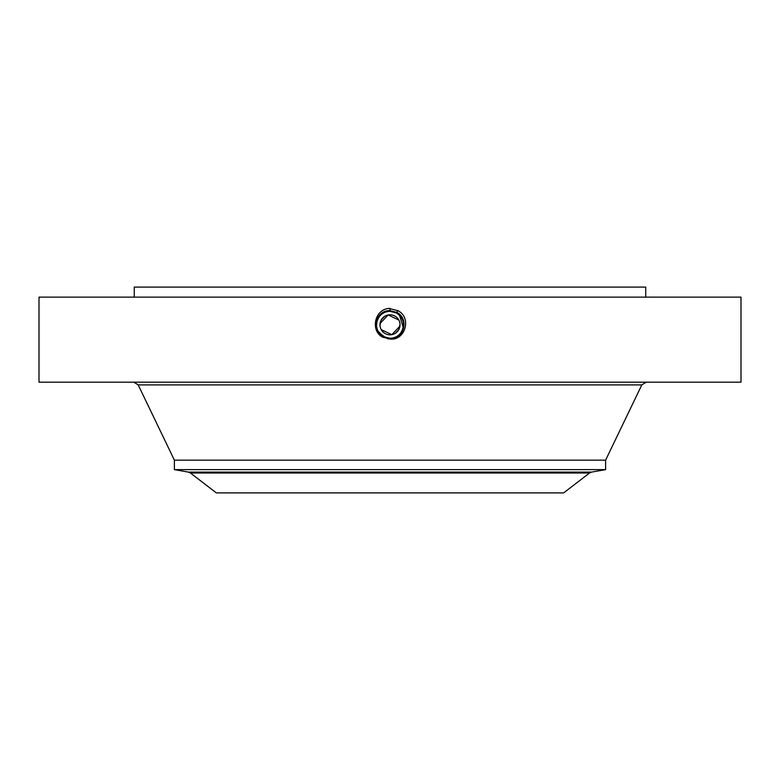 <?xml version="1.0" encoding="UTF-8"?>
<svg xmlns="http://www.w3.org/2000/svg" width="780" height="780" viewBox="0 0 780 780"><rect width="100%" height="100%" fill="white"/><g stroke="black" fill="none" stroke-linecap="round" stroke-linejoin="round"><path stroke-width="1.17" d="M39 297.131L741 297.131L741 382.18L39 382.18L39 297.131M387.67 338.822L390 338.93C404.128 339.739 409.539 318.454 396.786 312.39L390 310.654C375.823 309.835 370.402 331.198 383.194 337.272L389.971 339.017M390 339.017C404.878 341.035 412.347 317.645 397.751 310.625L388.781 308.412C373.873 309.865 370.5 331.636 383.116 337.418M134.267 297.131L134.267 287.108L645.733 287.108L645.733 297.131M390 308.373L390 310.654C375.823 309.835 370.402 331.198 383.194 337.272L390 338.93C404.128 339.739 409.539 318.454 396.786 312.39L390 310.742C375.911 309.933 370.529 331.159 383.233 337.194L390 338.842C404.04 339.651 409.412 318.494 396.747 312.468L390 310.742C375.921 309.933 370.529 331.149 383.233 337.194L390 338.842C404.04 339.651 409.412 318.494 396.747 312.468L390 310.83C375.999 310.031 370.646 331.12 383.282 337.116L390 338.754C403.952 339.553 409.285 318.532 396.698 312.556L390 310.83C376.009 310.031 370.646 331.11 383.282 337.116L390 338.754C403.952 339.553 409.285 318.532 396.698 312.546L390 310.918C376.096 310.128 370.773 331.071 383.321 337.038L390 338.666C403.855 339.456 409.168 318.581 396.659 312.634L390 310.918C376.096 310.118 370.773 331.071 383.321 337.038L390 338.666C403.865 339.456 409.168 318.572 396.659 312.624L390 311.005C376.184 310.216 370.9 331.032 383.36 336.96L390 338.578C403.523 339.407 409.237 318.747 396.61 312.702L390 311.005C376.184 310.216 370.9 331.032 383.36 336.96L390 338.569C403.514 339.407 409.237 318.757 396.62 312.712L390 311.103C376.526 310.274 370.822 330.856 383.409 336.882L390 338.481C403.435 339.31 409.11 318.786 396.572 312.78L390 311.103C376.535 310.264 370.822 330.856 383.409 336.882L390 338.481C403.426 339.31 409.11 318.796 396.572 312.79L390 311.191C376.613 310.362 370.948 330.817 383.448 336.804L390 338.393C403.338 339.212 408.993 318.825 396.532 312.868L390 311.191C376.623 310.362 370.948 330.817 383.448 336.804L383.487 336.726C371.075 330.779 376.711 310.459 390 311.279C376.701 310.459 371.075 330.779 383.497 336.726L390 338.393C403.338 339.222 408.993 318.835 396.532 312.868L390 311.337A13.475 13.475 0 0 0 389.99 311.337C384.764 311.532 380.825 313.872 378.173 318.357A13.475 13.475 0 0 0 377.305 329.345M174.389 469.628L605.611 469.628L591.63 472.095L188.37 472.095L174.389 469.628L174.389 460.151L605.611 460.151L641.813 384.901L646.152 382.18M381.196 329.618L391.843 334.669L399.945 326.118M399.994 324.012L399.818 322.784M398.804 320.005L388.157 314.954L380.055 323.505M380.006 325.621L380.182 326.84M379.977 325.211L381.196 320.005L384.745 316.27M400.023 324.421L398.804 329.618L395.255 333.352M306.755 492.892L563.648 492.892L589.573 473.002L190.427 473.002L216.352 492.892L306.755 492.892M381.196 320.005A10.033 10.033 0 0 1 394.807 316.017A10.033 10.033 0 0 1 398.804 329.618A10.033 10.033 0 0 1 385.193 333.616A10.033 10.033 0 0 1 381.196 320.005M387.504 338.052A13.475 13.475 0 0 0 402.694 320.297M401.778 318.269A13.475 13.475 0 0 0 396.454 312.985L392.574 311.59M383.204 313.18A13.475 13.475 0 0 0 378.553 317.704M377.803 330.544L378.212 331.344A13.475 13.475 0 0 0 382.96 336.307L386.276 337.769M402.831 328.926L403.465 324.324M399.116 314.886L396.454 312.985L392.555 311.581M381.176 335L383.546 336.638L390 338.286C395.236 338.101 399.175 335.761 401.827 331.276C405.073 323.807 403.279 317.704 396.454 312.985L392.564 311.581M397.878 310.391L396.61 312.702M402.08 330.788L402.86 328.838M403.202 327.532L399.565 315.325M398.824 314.632L396.454 312.985L390 311.337C384.755 311.532 380.815 313.872 378.173 318.357L378.173 318.357C375.979 322.657 375.979 326.976 378.183 331.295L383.536 336.648L390 338.305C403.25 339.125 408.866 318.874 396.484 312.946L390 311.279L396.454 312.985C403.279 317.714 405.073 323.807 401.827 331.276M378.183 331.295L378.193 331.315A13.475 13.475 0 0 0 379.246 332.933L385.534 337.526M383.546 336.638L390 338.305C403.25 339.125 408.866 318.864 396.484 312.946L396.62 312.712M383.536 336.648L390 338.393L383.536 336.648M174.389 460.151L138.187 384.901L641.813 384.901M138.187 384.901L133.848 382.18M605.611 469.628L605.611 460.151M591.63 472.095L589.573 473.002M188.37 472.095L190.427 473.002"/></g></svg>
